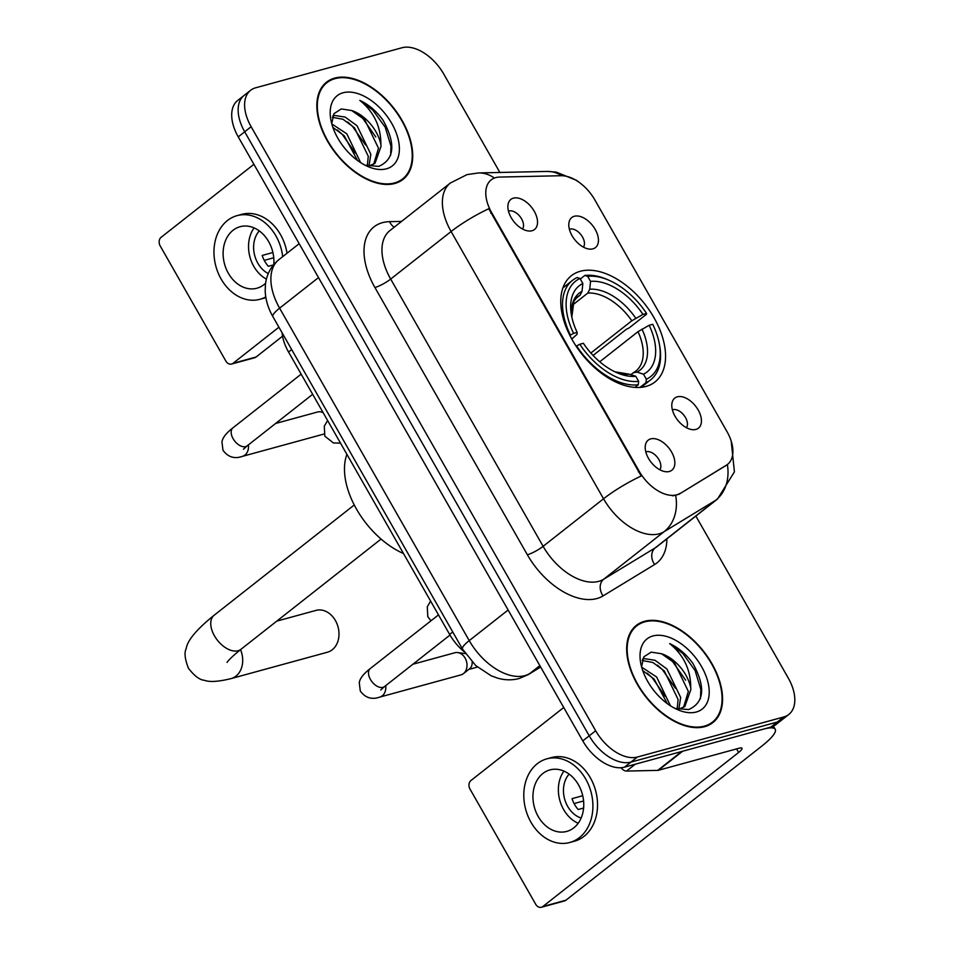 <?xml version="1.0" encoding="UTF-8"?>
<svg xmlns="http://www.w3.org/2000/svg" width="955" height="955" viewBox="0 0 955 955"><rect width="100%" height="100%" fill="white"/><g stroke="black" fill="none" stroke-linecap="round" stroke-linejoin="round"><path stroke-width="1.43" d="M646.01 386.429A67.59 40.206 51.8 0 0 654.963 381.964A67.59 40.206 51.8 0 0 649.651 310.685A67.59 40.206 51.8 0 0 580.318 271.268A67.59 40.206 51.8 0 0 571.365 275.72A67.59 40.206 51.8 0 0 576.677 346.999A67.59 40.206 51.8 0 0 646.01 386.429M574.325 216.26A19.136 11.376 -128.2 0 1 595.18 229.391A19.136 11.376 -128.2 0 1 592.924 248.849A19.136 11.376 -128.2 0 1 590.25 249.16A19.136 11.376 -128.2 0 1 574.683 239.598A19.136 11.376 -128.2 0 1 569.049 222.205A19.136 11.376 -128.2 0 1 574.325 216.26M583.433 247.13A11.484 6.828 51.8 0 0 581.237 235.073A11.484 6.828 51.8 0 0 569.992 229.116A11.484 6.828 51.8 0 0 569.407 229.319M677.322 396.826A19.136 11.376 -128.2 0 1 698.165 409.958A19.136 11.376 -128.2 0 1 695.909 429.416A19.136 11.376 -128.2 0 1 693.246 429.714A19.136 11.376 -128.2 0 1 677.668 420.152A19.136 11.376 -128.2 0 1 672.045 402.771A19.136 11.376 -128.2 0 1 677.322 396.826M686.418 427.697A11.484 6.828 51.8 0 0 684.222 415.628A11.484 6.828 51.8 0 0 672.977 409.683A11.484 6.828 51.8 0 0 672.404 409.886M513.408 198.139A19.136 11.376 -128.2 0 1 534.263 211.282A19.136 11.376 -128.2 0 1 531.995 230.74A19.136 11.376 -128.2 0 1 529.333 231.038A19.136 11.376 -128.2 0 1 513.766 221.476A19.136 11.376 -128.2 0 1 508.132 204.095A19.136 11.376 -128.2 0 1 513.408 198.139M522.504 229.009A11.484 6.828 51.8 0 0 520.32 216.952A11.484 6.828 51.8 0 0 509.075 210.995A11.484 6.828 51.8 0 0 508.49 211.198M650.725 438.894A19.136 11.376 -128.2 0 1 671.58 452.025A19.136 11.376 -128.2 0 1 669.312 471.483A19.136 11.376 -128.2 0 1 666.65 471.782A19.136 11.376 -128.2 0 1 651.083 462.22A19.136 11.376 -128.2 0 1 645.449 444.839A19.136 11.376 -128.2 0 1 650.725 438.894M659.821 469.764A11.484 6.828 51.8 0 0 657.637 457.696A11.484 6.828 51.8 0 0 646.392 451.751A11.484 6.828 51.8 0 0 645.807 451.942M680.032 493.401A34.44 20.485 -128.2 0 1 676.677 494.833A34.44 20.485 -128.2 0 1 639.146 471.197L491.658 212.631A34.44 20.485 -128.2 0 1 491.168 179.886A34.44 20.485 -128.2 0 1 499.596 177.069L561.17 175.72A34.44 20.485 -128.2 0 1 594.834 199.905L727.018 431.648A34.44 20.485 -128.2 0 1 727.519 464.405A34.44 20.485 -128.2 0 1 726.313 465.24L678.862 494.32L672.762 495.872M464.046 651.632A38.26 22.765 -128.2 0 1 449.638 634.43L288.541 352.013A38.26 22.765 -128.2 0 1 282.107 332.794M704.671 726.671A61.86 36.791 51.8 0 0 712.872 722.601A61.86 36.791 51.8 0 0 708.013 657.374A61.86 36.791 51.8 0 0 644.565 621.299A61.86 36.791 51.8 0 0 636.364 625.37A61.86 36.791 51.8 0 0 641.223 690.596A61.86 36.791 51.8 0 0 704.671 726.671M709.41 724.833A61.86 36.791 51.8 0 0 710.174 723.914M394.833 183.479A61.86 36.791 51.8 0 0 403.034 179.397A61.86 36.791 51.8 0 0 398.175 114.17A61.86 36.791 51.8 0 0 334.728 78.095A61.86 36.791 51.8 0 0 326.538 82.178A61.86 36.791 51.8 0 0 331.397 147.404A61.86 36.791 51.8 0 0 394.833 183.479M399.572 181.629A61.86 36.791 51.8 0 0 400.336 180.71M666.877 538.871A63.77 37.937 -128.2 0 1 654.641 564.512A12.749 10.23 58.7 0 1 655.261 547.848L715.689 500.289L664.119 531.684A51.021 30.345 -128.2 0 1 659.153 533.809A51.021 30.345 -128.2 0 1 603.548 498.785A44.634 8.738 -29.7 0 1 641.199 475.996L488.757 208.739A44.634 8.738 150.3 0 0 451.106 231.528A51.021 30.345 -128.2 0 1 450.378 183.002L389.95 230.549A51.021 30.345 51.8 0 0 390.679 279.075L543.12 546.332A51.021 30.345 51.8 0 0 598.725 581.356A51.021 30.345 51.8 0 0 603.691 579.231L655.261 547.848A51.021 30.345 51.8 0 0 657.052 546.606L717.48 499.059A51.021 30.345 -128.2 0 1 715.689 500.289A44.634 35.789 -121.3 0 0 727.364 464.512M675.746 495.585L675.71 495.597A44.634 35.789 -121.3 0 1 664.119 531.684L603.691 579.231A12.749 10.23 58.7 0 0 603.082 595.896A63.77 37.937 -128.2 0 1 527.363 554.771L374.921 287.527A12.749 2.495 150.3 0 0 390.679 279.075L451.106 231.528L603.548 498.785L543.12 546.332A12.749 2.495 150.3 0 1 527.363 554.771M788.818 714.447L775.926 724.594A38.26 22.765 51.8 0 1 770.852 727.113L624.486 767.163A38.26 22.765 51.8 0 1 582.777 740.901L238.249 136.863A38.26 22.765 51.8 0 1 237.7 100.466L244.146 95.393A38.26 22.765 51.8 0 0 244.695 131.79L589.223 735.827A38.26 22.765 51.8 0 0 630.933 762.102L777.298 722.04A38.26 22.765 51.8 0 0 782.372 719.521A38.26 22.765 51.8 0 1 777.298 722.04L630.933 762.102A38.26 22.765 51.8 0 1 589.223 735.827L244.695 131.79A38.26 22.765 51.8 0 1 244.146 95.393L250.592 90.331A38.26 22.765 51.8 0 0 251.141 126.717L595.669 730.754A38.26 22.765 51.8 0 0 637.379 757.029L783.745 716.966A38.26 22.765 51.8 0 0 788.818 714.447A38.26 22.765 51.8 0 0 788.269 678.05L695.861 516.058M726.385 465.288L678.862 494.32M499.883 172.461L443.729 74.013A38.26 22.765 51.8 0 0 402.031 47.75L255.654 87.8A38.26 22.765 51.8 0 0 250.592 90.331M324.628 84.494A61.86 36.791 51.8 0 0 323.554 85.019M634.454 627.686A61.86 36.791 51.8 0 0 633.38 628.211M644.876 621.836A61.216 36.409 51.8 0 0 636.758 625.871A61.216 36.409 51.8 0 0 641.569 690.429A61.216 36.409 51.8 0 0 704.36 726.134A61.216 36.409 51.8 0 0 712.478 722.099A61.216 36.409 51.8 0 0 707.667 657.541A61.216 36.409 51.8 0 0 644.876 621.836M641.641 667.139L656.646 677.011L670.458 705.817M642.715 670.577L654.091 679.029L667.33 703.668M642.655 659.069L644.159 658.604L655.011 660.275L666.877 668.966L680.664 697.46L678.814 709.279M642.178 660.502L652.838 662.472L664.322 670.971L678.11 699.478L677.143 709.076M674.922 708.395L688.651 709.577C704.42 702.45 705.817 687.027 692.853 663.331C686.144 654.199 678.408 647.621 669.658 643.598C683.744 655.058 690.763 669.789 690.728 687.803A31.885 18.969 51.8 0 0 661.529 653.745L674.552 662.925L688.34 691.42L683.529 707.416M690.728 687.803L690.895 689.414L684.866 706.497L678.301 709.374M661.529 653.745L651.179 652.134L643.801 656.849L641.557 666.805M696.302 712.012A44.634 26.549 51.8 0 0 701.579 666.614A44.634 26.549 51.8 0 0 652.934 635.958A44.634 26.549 51.8 0 0 640.614 662.543A44.634 26.549 51.8 0 0 677.752 709.732A44.634 26.549 51.8 0 0 696.302 712.012M669.658 643.598L682.765 653.399L695.085 670.494L700.815 689.379L700.492 698.511M667.664 657.076L672.535 661.457L685.654 680.199M657.434 665.134L662.304 669.503L675.424 688.257M647.192 673.179L652.074 677.561L665.181 696.302M681.882 751.37A6.375 3.796 51.8 0 0 682.598 751.263L763.152 729.226A51.021 9.992 -29.7 0 1 775.233 729.31A51.021 9.992 -29.7 0 1 761.732 746.153L565.945 900.207A6.375 4.966 74.7 0 1 564.536 900.923L541.425 907.25A6.375 4.966 -105.3 0 0 542.834 906.534L738.621 752.468A12.749 2.495 150.3 0 0 741.999 748.266A12.749 2.495 150.3 0 0 738.979 748.242L658.425 770.279A6.375 3.796 -128.2 0 1 657.709 770.387L626.54 771.067A6.375 3.796 -128.2 0 1 621.06 767.736M563.737 707.5L470.958 780.51A6.375 4.966 -105.3 0 0 470.027 789.116L535.707 904.266A6.375 4.966 -105.3 0 0 541.425 907.25M538.202 816.513A31.885 24.854 -105.3 0 0 566.769 831.411A31.885 24.854 -105.3 0 0 578.491 784.807A31.885 24.854 -105.3 0 0 549.937 769.909A31.885 24.854 -105.3 0 0 538.202 816.513M563.928 771.103A31.885 24.854 -105.3 0 0 563.629 809.553A31.885 24.854 -105.3 0 0 578.193 823.258M582.729 795.718L572.009 798.655A25.51 19.888 74.7 0 0 574.588 804.48A25.51 19.888 74.7 0 0 578.205 809.518L583.612 808.037M569.12 774.099A25.51 19.888 -105.3 0 0 567.664 806.378A25.51 19.888 -105.3 0 0 581.141 818.029M569.801 842.489L574.421 841.224A43.369 33.807 -105.3 0 0 590.369 777.836A43.369 33.807 -105.3 0 0 551.524 757.566L546.905 758.831A43.369 33.807 -105.3 0 0 530.956 822.219A43.369 33.807 -105.3 0 0 569.801 842.489A43.369 33.807 -105.3 0 0 585.749 779.101A43.369 33.807 -105.3 0 0 546.905 758.831M574.086 803.561L583.589 800.959M335.038 78.644A61.216 36.409 51.8 0 0 326.932 82.679A61.216 36.409 51.8 0 0 331.731 147.225A61.216 36.409 51.8 0 0 394.522 182.93A61.216 36.409 51.8 0 0 402.64 178.895A61.216 36.409 51.8 0 0 397.829 114.349A61.216 36.409 51.8 0 0 335.038 78.644M331.815 123.935L346.808 133.819L360.62 162.613M332.877 127.373L344.254 135.825L357.492 160.464M332.818 115.865L334.322 115.4L345.173 117.083L357.051 125.762L370.827 154.268L368.976 166.075M332.34 117.298L343 119.268L354.484 127.779L368.272 156.274L367.305 165.884M365.085 165.203L378.813 166.385C394.582 159.246 395.979 143.835 383.015 120.139C376.306 110.995 368.57 104.417 359.82 100.394C373.906 111.854 380.926 126.597 380.89 144.611A31.885 18.969 51.8 0 0 351.691 110.541L364.714 119.721L378.502 148.228L373.703 164.224M380.89 144.611L381.069 146.211L375.04 163.293L368.463 166.17M351.691 110.541L341.341 108.93L333.964 113.657L331.719 123.601M386.477 168.808A44.634 26.549 51.8 0 0 391.741 123.41A44.634 26.549 51.8 0 0 343.096 92.766A44.634 26.549 51.8 0 0 330.776 119.339A44.634 26.549 51.8 0 0 367.914 166.54A44.634 26.549 51.8 0 0 386.477 168.808M359.82 100.394L372.928 110.207L385.247 127.29L390.977 146.175L390.655 155.319M357.827 113.884L362.697 118.253L375.816 137.007M347.596 121.93L352.467 126.311L365.586 145.053M337.366 129.987L342.236 134.357L355.356 153.11M240.505 649.663A21.679 16.904 74.7 0 1 231.146 678.575L327.446 652.217A21.679 16.904 -105.3 0 0 335.42 620.535A21.679 16.904 -105.3 0 0 315.998 610.4L276.771 621.132M580.294 279.015L584.83 275.446L587.683 276.365A60.714 36.111 51.8 0 1 608.908 280.233A60.714 36.111 51.8 0 1 646.535 313.431L642.966 314.41A54.841 32.625 51.8 0 0 590.548 281.391L589.724 289.234L587.791 293.078L572.355 305.23M590.859 353.016L631.804 320.796L642.966 314.41M649.161 325.273L652.731 324.294A60.714 36.111 51.8 0 1 659.416 344.409A60.714 36.111 51.8 0 1 646.344 379.219L643.479 374.193A54.841 32.625 51.8 0 0 649.161 325.273L638 331.671L599.752 361.766M630.754 374.682L635.839 371.053A47.189 28.065 51.8 0 0 638 331.671M346.928 454.353A70.145 41.722 51.8 0 0 403.499 553.542M646.535 313.431L646.475 314.279L629.226 327.851L626.313 329.308L593.091 355.451M577.118 277.559A63.257 37.627 51.8 0 0 572.439 280.4A63.257 37.627 51.8 0 0 570.433 335.086L573.597 333.39A60.714 36.111 51.8 0 1 579.983 278.478L577.118 277.559M608.908 280.233L607.117 279.457A63.257 37.627 51.8 0 0 584.83 275.446M646.344 379.219L645.986 382.669A63.257 37.627 51.8 0 0 650.665 379.827A63.257 37.627 51.8 0 0 659.75 346.331L659.416 344.409M645.986 382.669L639.946 387.42M579.983 278.478L582.848 283.504A54.841 32.625 51.8 0 0 571.377 314.78A54.841 32.625 51.8 0 0 577.166 332.412L573.597 333.39M590.548 281.391L587.683 276.365M577.166 332.412L577.035 334.334L571.782 339.037M575.543 298.772L580.091 295.191L582.025 291.347L582.848 283.504M633.225 372.737L636.997 372.104L643.479 374.193M634.944 387.408L638.274 384.781L638.644 381.332A60.714 36.111 51.8 0 1 579.792 344.254L576.641 345.949A63.257 37.627 51.8 0 0 638.274 384.781M579.792 344.254L583.362 343.287A54.841 32.625 51.8 0 0 617.002 372.76A54.841 32.625 51.8 0 0 635.779 376.294L638.644 381.332M635.779 376.294L629.285 374.205L614.889 371.793A49.063 29.175 51.8 0 0 629.285 374.205M412.906 664.226L454.843 652.754A11.484 8.953 74.7 0 1 457.672 652.575A11.484 8.953 74.7 0 1 465.121 658.126A11.484 8.953 74.7 0 1 463.45 673.609A11.484 8.953 74.7 0 1 463.438 673.621A11.484 8.953 74.7 0 1 460.895 674.899L379.696 697.114C371.77 699.896 365.288 697.854 360.286 690.99L359.283 682.765C359.796 678.575 363.461 673.836 370.277 668.56A11.484 6.828 -128.2 0 0 370.11 678.862A11.484 6.828 -128.2 0 0 382.955 687.361A11.484 6.828 -128.2 0 0 384.471 686.609L380.759 689.988M472.152 662.054A8.285 6.458 74.7 0 1 469.597 668.787A8.285 6.458 74.7 0 1 469.585 668.787A8.285 6.458 74.7 0 1 469.585 668.798L463.438 673.621M275.589 423.483L317.514 412.011A11.484 8.953 74.7 0 1 320.355 411.832A11.484 8.953 74.7 0 1 323.184 412.751M324.008 434.024A11.484 8.953 74.7 0 1 323.578 434.155L242.379 456.371C234.441 459.152 227.97 457.111 222.969 450.247L221.966 442.022C222.479 437.832 226.144 433.093 232.96 427.816A11.484 6.828 -128.2 0 0 232.793 438.118A11.484 6.828 -128.2 0 0 245.638 446.618A11.484 6.828 -128.2 0 0 247.154 445.866L243.441 449.244M282.561 336.196L256.107 357.003A6.375 4.966 74.7 0 1 254.699 357.731L231.588 364.046A6.375 4.966 -105.3 0 0 232.996 363.33L278.92 327.207M253.899 164.308L161.12 237.306A6.375 4.966 -105.3 0 0 160.189 245.913L225.869 361.074A6.375 4.966 -105.3 0 0 231.588 364.046M273.799 264.571A31.885 24.854 -105.3 0 0 268.653 241.615A31.885 24.854 -105.3 0 0 240.099 226.705A31.885 24.854 -105.3 0 0 228.376 273.309A31.885 24.854 -105.3 0 0 256.931 288.219A31.885 24.854 -105.3 0 0 265.586 283.253M254.09 227.911A31.885 24.854 -105.3 0 0 253.791 266.35A31.885 24.854 -105.3 0 0 266.409 279.111M272.903 252.514L262.171 255.451A25.51 19.888 74.7 0 0 264.762 261.288A25.51 19.888 74.7 0 0 268.367 266.314L273.524 264.905M259.283 230.907A25.51 19.888 -105.3 0 0 257.826 263.186A25.51 19.888 -105.3 0 0 268.283 273.584M287.037 253.242A43.369 33.807 -105.3 0 0 280.531 234.644A43.369 33.807 -105.3 0 0 241.687 214.374L237.067 215.639A43.369 33.807 -105.3 0 0 221.118 279.015A43.369 33.807 -105.3 0 0 259.963 299.285A43.369 33.807 -105.3 0 0 265.765 296.933M282.704 256.644A43.369 33.807 -105.3 0 0 275.911 235.909A43.369 33.807 -105.3 0 0 237.067 215.639M264.249 260.369L273.751 257.766M259.963 299.285L264.583 298.02A43.369 33.807 -105.3 0 0 265.872 297.638M726.313 465.24L725.143 466.159M491.658 212.631L490.87 213.263M639.146 471.197L638.346 471.818M452.754 631.983L449.638 634.43M291.669 349.554L288.541 352.013M374.921 287.527A63.77 37.937 -128.2 0 1 382.454 222.658A63.77 37.937 -128.2 0 1 389.616 221.656L401.577 221.393M561.755 175.72A44.634 32.757 -91.3 0 0 547.179 171.434L556.168 172.079L576.617 180.388L580.64 183.456M494.38 178.048A44.634 32.757 -91.3 0 0 478.562 172.939L547.179 171.434M654.641 564.512L603.082 595.896M251.141 126.717L238.249 136.863M595.669 730.754L582.777 740.901M637.379 757.029L624.486 767.163M783.745 716.966L770.852 727.113M394.284 227.135A12.749 9.359 88.7 0 1 389.616 221.656M318.504 277.571L279.612 308.179A25.51 4.99 150.3 0 0 272.867 316.594C268.224 308.525 265.669 300.085 265.192 291.287L265.43 284.459C266.648 274.288 271.125 266.015 278.884 259.653A51.021 30.345 51.8 0 0 279.612 308.179L469.239 640.614A51.021 30.345 51.8 0 0 524.832 675.639A51.021 30.345 51.8 0 0 529.81 673.514L539.838 665.623M508.12 610.018L469.239 640.614A25.51 4.99 150.3 0 0 462.483 649.03L272.867 316.594M540.661 667.044L528.199 674.636A25.51 20.449 -121.3 0 0 529.81 673.514L540.602 666.948M736.58 748.899L738.621 752.468M682.598 751.263L658.425 770.279M542.834 906.534L565.945 900.207M657.709 770.387L681.691 751.513M635.23 764.227L626.54 771.067M227.147 662.293C226.836 663.021 226.908 660.729 240.958 649.304A21.679 12.893 -128.2 0 1 238.082 650.737A21.679 12.893 -128.2 0 1 214.457 635.851A21.679 12.893 -128.2 0 1 214.147 615.235L354.257 504.98M631.804 320.796A47.189 28.065 51.8 0 0 587.791 293.078M582.025 291.347A49.063 29.175 51.8 0 0 571.818 317.036L573.943 301.159L577.477 296.874A47.189 28.065 51.8 0 1 580.091 295.191M635.791 318.254A49.063 29.175 51.8 0 0 589.724 289.234M636.997 372.104A49.063 29.175 51.8 0 0 641.987 329.117M385.701 685.642A11.484 8.953 74.7 0 1 379.696 697.114M248.384 444.899A11.484 8.953 74.7 0 1 242.379 456.371M232.996 363.33L256.107 357.003M727.519 464.405L726.349 465.324M478.562 172.939L467.043 174.61L450.378 183.002M731.196 441.067L734.419 471.83L717.48 499.059M528.199 674.636L519.174 678.516C512.059 680.366 504.873 680.247 497.615 678.134L491.168 675.782L475.733 665.563L462.483 649.03M278.884 259.653L299.178 243.68M632.616 629.13L636.758 625.871M708.335 725.358L712.478 722.099M773.431 726.146L775.233 729.31M322.79 85.938L326.932 82.679M398.498 182.154L402.64 178.895M214.147 615.235C196.766 629.25 187.455 640.339 186.225 648.517C184.124 652.659 184.876 659.248 188.469 668.273C194.414 675.973 199.702 679.96 204.334 680.27C209.539 682.288 218.48 681.715 231.146 678.575M562.913 287.897L572.439 280.4M641.151 387.324L650.665 379.827M381.069 539.062L240.958 649.304M438.488 614.889L370.277 668.56M465.324 653.578L457.672 652.575M465.109 653.256L464.381 653.447M449.996 635.051L384.471 686.609M477.452 667.067L468.75 669.443M301.171 374.145L232.96 427.816M322.85 412.154L320.355 411.832M312.667 394.308L247.154 445.866M430.992 620.798L427.804 616.715L427.279 606.783L430.598 601.065M340.505 443.108L333.426 442.953L324.819 436.16L324.294 426.217L327.613 420.51"/></g></svg>
